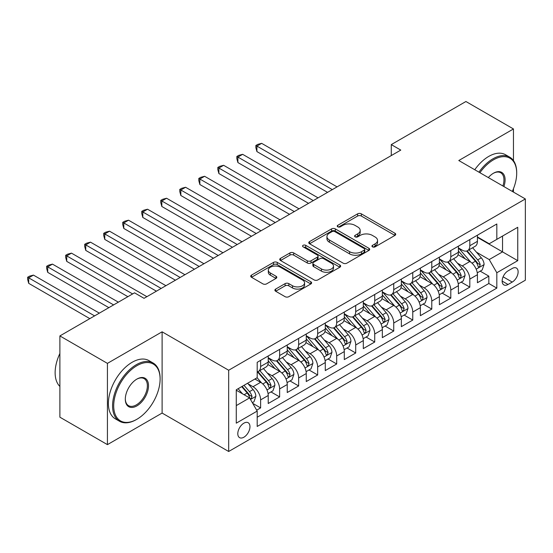 <?xml version="1.0" encoding="UTF-8"?>
<svg xmlns="http://www.w3.org/2000/svg" width="553" height="553" viewBox="0 0 553 553"><rect width="100%" height="100%" fill="white"/><g stroke="black" fill="none" stroke-linecap="round" stroke-linejoin="round"><path stroke-width="0.83" d="M372.501 246.859A1.846 1.065 0 0 0 375.114 246.859L394.946 235.405A2.641 1.521 0 0 0 395.72 234.327A2.641 1.521 0 0 0 394.946 233.248L361.344 213.852A2.641 1.521 0 0 0 357.611 213.852L337.779 225.306A1.846 1.065 0 0 0 337.233 226.059A1.846 1.065 0 0 0 337.779 226.813A1.846 1.065 0 0 0 340.392 226.813L342.957 225.327A8.447 4.88 0 0 1 354.908 225.327L357.708 226.944A8.447 4.88 0 0 1 360.183 230.394A8.447 4.88 0 0 1 357.708 233.843L355.137 235.329A1.846 1.065 0 0 0 354.597 236.083A1.846 1.065 0 0 0 355.137 236.836A1.846 1.065 0 0 0 357.75 236.836L360.321 235.35A8.447 4.88 0 0 1 372.266 235.35L375.065 236.967A8.447 4.88 0 0 1 377.54 240.417A8.447 4.88 0 0 1 375.065 243.866L372.501 245.352A1.846 1.065 0 0 0 371.955 246.106A1.846 1.065 0 0 0 372.501 246.859L372.501 245.352M243.887 437.216A8.606 4.97 120 0 0 249.507 429.633A8.606 4.97 120 0 0 248.186 422.741A8.606 4.97 120 0 0 243.887 423.163A8.606 4.97 120 0 0 238.26 430.746A8.606 4.97 120 0 0 239.58 437.644A8.606 4.97 120 0 0 243.887 437.216M275.664 289.081A2.641 1.521 0 0 0 274.889 290.159A2.641 1.521 0 0 0 275.664 291.237L285.092 296.678A2.641 1.521 0 0 0 288.825 296.678L310.848 283.959A2.641 1.521 0 0 0 311.622 282.88A2.641 1.521 0 0 0 310.848 281.802L277.247 262.405A2.641 1.521 0 0 0 273.514 262.405L251.491 275.124A2.641 1.521 0 0 0 250.716 276.203A2.641 1.521 0 0 0 251.491 277.274L262.875 283.855A2.641 1.521 0 0 0 266.608 283.855L276.037 278.408A2.641 1.521 0 0 0 276.811 277.329A2.641 1.521 0 0 0 276.037 276.251L270.389 272.995A7.065 4.078 0 0 1 268.323 270.113A7.065 4.078 0 0 1 272.677 266.346A7.065 4.078 0 0 1 280.378 267.23L302.498 279.998A7.065 4.078 0 0 1 304.565 282.88A7.065 4.078 0 0 1 300.203 286.648A7.065 4.078 0 0 1 292.509 285.763L288.825 283.634A2.641 1.521 0 0 0 285.092 283.634L275.664 289.081L275.664 291.237M162.105 331.814L107.427 363.376L59.883 335.927L59.883 417.183L107.427 444.633L162.105 413.063L228.672 451.49L228.672 370.24L162.105 331.814L162.105 413.063M513.461 160.591L513.461 128.96L458.79 160.522L525.35 198.956L228.672 370.24M513.461 128.96L465.916 101.51L391.275 144.603L391.275 155.58M59.883 335.927L134.531 292.834L144.043 298.323L400.78 150.091L391.275 144.603M343.143 263.159A2.641 1.521 0 0 0 346.876 263.159L368.906 250.44A2.641 1.521 0 0 0 369.68 249.362A2.641 1.521 0 0 0 368.906 248.283L335.305 228.887A2.641 1.521 0 0 0 331.572 228.887L309.542 241.606A2.641 1.521 0 0 0 308.768 242.684A2.641 1.521 0 0 0 309.542 243.762L343.143 263.159M303.839 247.26A1.846 1.065 0 0 1 305.719 247.516L305.719 245.325L339.881 265.046A2.641 1.521 0 0 1 340.648 266.124A2.641 1.521 0 0 1 339.881 267.203L317.851 279.915A2.641 1.521 0 0 1 314.118 279.915L280.516 260.518L280.516 258.362A2.641 1.521 0 0 0 279.742 259.44A2.641 1.521 0 0 0 280.516 260.518M280.516 258.362L289.945 252.921A2.641 1.521 0 0 1 293.678 252.921L307.302 260.788A2.641 1.521 0 0 0 311.035 260.788L317.291 257.18A2.641 1.521 0 0 0 318.065 256.101A2.641 1.521 0 0 0 317.291 255.023L303.106 246.832A1.846 1.065 0 0 1 302.56 246.078A1.846 1.065 0 0 1 303.701 245.09A1.846 1.065 0 0 1 305.719 245.325M256.675 410.181L260.622 407.9L252.728 403.344M248.235 383.955L253.011 386.713A10.756 6.214 60 0 1 260.622 399.888L268.226 395.492L268.226 403.51L279.638 396.923L270.984 391.925M267.258 372.978L272.028 375.729A10.756 6.214 60 0 1 279.638 388.904L287.242 384.515L287.242 392.533L298.655 385.946L290 380.948M286.274 361.994L291.051 364.752A10.756 6.214 60 0 1 298.655 377.927L306.265 373.538L306.265 381.549L317.671 374.962L309.023 369.964M305.291 351.017L310.067 353.768A10.756 6.214 60 0 1 317.671 366.95L325.282 362.554L325.282 370.572L336.694 363.985L328.04 358.987M324.307 340.033L329.083 342.791A10.756 6.214 60 0 1 336.694 355.966L344.298 351.577L344.298 359.588L355.71 353.001L347.056 348.01M343.33 329.056L348.1 331.814A10.756 6.214 60 0 1 355.71 344.989L363.314 340.593L363.314 348.611L374.727 342.024L366.072 337.026M362.346 318.072L367.123 320.83A10.756 6.214 60 0 1 374.727 334.005L382.337 329.616L382.337 337.634L393.743 331.047L385.095 326.049M381.363 307.095L386.139 309.853A10.756 6.214 60 0 1 393.743 323.028L401.354 318.639L401.354 326.65L412.766 320.063L404.112 315.065M400.379 296.118L405.155 298.869A10.756 6.214 60 0 1 412.766 312.051L420.37 307.655L420.37 315.673L431.782 309.086L423.128 304.088M419.402 285.134L424.172 287.892A10.756 6.214 60 0 1 431.782 301.067L439.386 296.678L439.386 304.689L450.799 298.102L442.144 293.111M438.418 274.157L443.195 276.915A10.756 6.214 60 0 1 450.799 290.09L458.409 285.694L458.409 293.712L469.815 287.125L469.815 279.106A10.756 6.214 -120 0 0 462.211 265.931L457.435 263.173M461.167 282.127L469.815 287.125M268.226 395.492A10.756 6.214 -120 0 0 260.622 382.317L254.912 379.026M287.242 384.515A10.756 6.214 -120 0 0 279.638 371.34L267.88 364.551M306.265 373.538A10.756 6.214 -120 0 0 298.655 360.362L286.896 353.567M325.282 362.554A10.756 6.214 -120 0 0 317.671 349.378L305.913 342.59M344.298 351.577A10.756 6.214 -120 0 0 336.694 338.401L324.929 331.606M363.314 340.593A10.756 6.214 -120 0 0 355.71 327.417L343.945 320.629M382.337 329.616A10.756 6.214 -120 0 0 374.727 316.44L362.968 309.652M401.354 318.639A10.756 6.214 -120 0 0 393.743 305.456L381.985 298.668M420.37 307.655A10.756 6.214 -120 0 0 412.766 294.479L401.001 287.691M439.386 296.678A10.756 6.214 -120 0 0 431.782 283.502L420.017 276.707M458.409 285.694A10.756 6.214 -120 0 0 450.799 272.518L439.041 265.73M512.23 268.461L508.041 270.873A8.336 4.811 120 0 0 502.594 278.221A8.336 4.811 120 0 0 503.873 284.899A8.336 4.811 120 0 0 508.041 284.491L512.23 282.071A8.336 4.811 120 0 0 517.677 274.723A8.336 4.811 120 0 0 516.398 268.046A8.336 4.811 120 0 0 512.23 268.461M228.672 451.49L525.35 280.205L525.35 198.956M236.276 405.598L249.59 397.911L257.193 411.086L257.193 426.46L496.822 288.113L496.822 272.74L489.218 259.564L476.451 252.196M257.193 411.086L236.276 423.163L236.276 389.782L257.193 377.706L257.193 362.333L496.822 223.986L496.822 239.359L517.746 227.283L517.746 260.663L496.822 272.74M268.226 357.722L272.028 359.92A10.756 6.214 60 0 0 277.412 360.452L285.016 356.063A10.756 6.214 -120 0 0 287.242 351.134L287.242 344.989M287.242 346.745L291.051 348.943A10.756 6.214 60 0 0 296.429 349.475L304.032 345.079A10.756 6.214 -120 0 0 306.265 340.157L306.265 334.005M306.265 335.761L310.067 337.959A10.756 6.214 60 0 0 315.445 338.491L323.056 334.102A10.756 6.214 -120 0 0 325.282 329.173L325.282 323.028M325.282 324.784L329.083 326.982A10.756 6.214 60 0 0 334.461 327.514L342.072 323.118A10.756 6.214 -120 0 0 344.298 318.196L344.298 312.044M344.298 313.807L348.1 315.998A10.756 6.214 60 0 0 353.485 316.53L361.088 312.141A10.756 6.214 -120 0 0 363.314 307.219L363.314 301.067M363.314 302.823L367.123 305.021A10.756 6.214 60 0 0 372.501 305.553L380.105 301.164A10.756 6.214 -120 0 0 382.337 296.235L382.337 290.09M382.337 291.846L386.139 294.037A10.756 6.214 60 0 0 391.517 294.576L399.128 290.18A10.756 6.214 -120 0 0 401.354 285.258L401.354 279.106M401.354 280.862L405.155 283.06A10.756 6.214 60 0 0 410.533 283.592L418.144 279.203A10.756 6.214 -120 0 0 420.37 274.274L420.37 268.129M420.37 269.885L424.172 272.083A10.756 6.214 60 0 0 429.557 272.615L437.16 268.219A10.756 6.214 -120 0 0 439.386 263.297L439.386 257.145M439.386 258.908L443.195 261.099A10.756 6.214 60 0 0 448.573 261.631L456.177 257.242A10.756 6.214 -120 0 0 458.409 252.313L458.409 246.168M257.193 417.239L488.838 283.502L488.838 276.141L477.426 282.728L477.426 274.717A10.756 6.214 -120 0 0 469.815 261.541L458.057 254.746M458.409 247.924L462.211 250.122A10.756 6.214 -120 0 0 467.589 250.654A10.756 6.214 -120 0 0 469.815 245.726L469.815 239.58M467.589 250.654L475.2 246.265A10.756 6.214 -120 0 0 477.426 241.336L477.426 235.191M260.622 360.356L260.622 366.508A10.756 6.214 60 0 1 258.389 371.429A10.756 6.214 60 0 1 257.193 371.865M258.389 371.429L266 367.04A10.756 6.214 -120 0 0 268.226 362.118L268.226 355.966M279.638 349.378L279.638 355.531A10.756 6.214 60 0 1 277.412 360.452M298.655 338.401L298.655 344.547A10.756 6.214 60 0 1 296.429 349.475M317.671 327.417L317.671 333.57A10.756 6.214 60 0 1 315.445 338.491M336.694 316.44L336.694 322.586A10.756 6.214 60 0 1 334.461 327.514M355.71 305.456L355.71 311.609A10.756 6.214 60 0 1 353.485 316.53M374.727 294.479L374.727 300.632A10.756 6.214 60 0 1 372.501 305.553M393.743 283.502L393.743 289.648A10.756 6.214 60 0 1 391.517 294.576M412.766 272.518L412.766 278.671A10.756 6.214 60 0 1 410.533 283.592M431.782 261.541L431.782 267.687A10.756 6.214 60 0 1 429.557 272.615M450.799 250.557L450.799 256.71A10.756 6.214 60 0 1 448.573 261.631M450.799 290.09L450.799 298.102M431.782 301.067L431.782 309.086M412.766 312.051L412.766 320.063M393.743 323.028L393.743 331.047M374.727 334.005L374.727 342.024M355.71 344.989L355.71 353.001M336.694 355.966L336.694 363.985M317.671 366.95L317.671 374.962M298.655 377.927L298.655 385.946M279.638 388.904L279.638 396.923M260.622 399.888L260.622 407.9M249.59 397.911L236.276 390.224M489.218 259.564L502.532 251.878L502.532 236.069L517.746 227.283M477.426 237.382L517.746 260.663M477.426 236.947L489.218 243.755L496.822 239.359M513.461 192.091L513.461 188.718M107.427 363.376L107.427 444.633M480.184 271.15L488.838 276.141M488.838 283.502L496.822 288.113M373.24 247.122L375.065 246.064A8.447 4.88 0 0 0 377.54 242.615L377.54 240.417M360.183 230.394L360.183 232.592A8.447 4.88 0 0 1 357.708 236.041L355.876 237.099M394.911 235.426L361.344 216.05A2.641 1.521 0 0 0 357.611 216.05L338.519 227.076M368.872 250.461L335.305 231.085A2.641 1.521 0 0 0 331.572 231.085L309.576 243.783M364.24 250.115A1.846 1.065 0 0 0 364.78 249.362A1.846 1.065 0 0 0 364.24 248.608L334.745 231.583A1.846 1.065 0 0 0 332.132 231.583L329.422 233.145A8.447 4.88 0 0 0 326.947 236.594A8.447 4.88 0 0 0 329.422 240.043L349.586 251.684A8.447 4.88 0 0 0 361.531 251.684L364.24 250.115L364.24 252.313A1.846 1.065 0 0 0 364.78 251.56L364.78 249.362M326.947 236.594L326.947 238.785A8.447 4.88 0 0 0 329.422 242.235L329.422 240.043M364.24 252.313L361.531 253.875A8.447 4.88 0 0 1 349.586 253.875L329.422 242.235M280.551 260.539L289.945 255.12L289.945 252.921M318.065 256.101L318.065 258.292A2.641 1.521 0 0 1 317.291 259.371L311.035 262.986A2.641 1.521 0 0 1 307.302 262.986L293.678 255.12A2.641 1.521 0 0 0 289.945 255.12M305.719 247.516L339.846 267.223M321.445 268.952A7.065 4.078 0 0 0 329.139 269.836A7.065 4.078 0 0 0 333.5 266.069A7.065 4.078 0 0 0 331.434 263.187L323.636 258.686A2.641 1.521 0 0 0 319.904 258.686L313.648 262.295A2.641 1.521 0 0 0 312.874 263.373A2.641 1.521 0 0 0 313.648 264.452L321.445 268.952L321.445 271.15A7.065 4.078 0 0 0 329.139 272.035A7.065 4.078 0 0 0 333.5 268.267L333.5 266.069M312.874 263.373L312.874 265.571A2.641 1.521 0 0 0 313.648 266.65L313.648 264.452M321.445 271.15L313.648 266.65M304.565 282.88L304.565 285.078A7.065 4.078 0 0 1 300.203 288.846A7.065 4.078 0 0 1 292.509 287.961L288.825 285.832A2.641 1.521 0 0 0 285.092 285.832L275.698 291.258M268.323 270.113L268.323 272.304A7.065 4.078 0 0 0 270.389 275.187L270.389 272.995M276.002 278.429L270.389 275.187M310.814 283.979L277.247 264.604A2.641 1.521 0 0 0 273.514 264.604L251.525 277.295M477.267 272.829L482.181 269.995L484.082 264.507A7.127 4.113 -120 0 0 481.304 257.816L472.615 247.751M470.873 262.233L460.566 250.302A20.572 11.876 -120 0 0 458.409 248.041M465.225 258.887L459.46 252.216A17.081 9.857 -120 0 0 458.409 251.069M337.074 186.879L261.666 143.345L256.91 146.089L256.91 151.577L327.563 192.368M466.621 251.041L475.407 261.216A7.127 4.113 60 0 1 477.951 266.124L478.469 266.968L479.43 266.836L480.232 264.811A7.127 4.113 -120 0 0 477.688 259.896L468.999 249.838M467.14 250.875L476.582 261.811A3.629 2.094 60 0 1 477.495 263.228L480.232 264.811M256.91 151.577L255.866 147.679L255.866 145.48L332.318 189.624M255.866 145.48L257.767 144.381L261.666 143.345M512.306 191.421A32.814 18.947 120 0 0 516.696 173.207A32.814 18.947 120 0 0 493.497 159.81A32.814 18.947 120 0 0 479.914 172.723M478.933 172.156A33.622 19.41 -60 0 1 492.923 158.822A33.622 19.41 -60 0 1 509.735 157.156A33.622 19.41 -60 0 1 516.696 172.55L516.696 173.207M488.334 177.582A16.403 9.47 -60 0 1 493.497 173.207L493.497 173.207A16.403 9.47 -60 0 1 503.887 186.561M474.75 169.743A33.622 19.41 -60 0 1 488.741 156.409A33.622 19.41 -60 0 1 505.553 154.743L509.735 157.156M502.884 185.988A15.602 9.007 120 0 0 500.721 172.764A15.602 9.007 120 0 0 493.207 173.379M136.335 419.596L136.909 419.264A32.814 18.947 120 0 0 160.107 379.082A32.814 18.947 120 0 0 136.909 365.685A32.814 18.947 120 0 0 113.704 405.867A32.814 18.947 120 0 0 136.909 419.264L136.335 419.596A33.622 19.41 -60 0 1 119.531 421.262A33.622 19.41 -60 0 1 114.374 394.324A33.622 19.41 -60 0 1 136.335 364.697A33.622 19.41 -60 0 1 153.146 363.031A33.622 19.41 -60 0 1 160.107 378.418L160.107 379.082M136.909 405.874A16.403 9.47 -60 0 1 125.31 399.176A16.403 9.47 -60 0 1 136.909 379.082L136.909 379.082A16.403 9.47 -60 0 1 148.508 385.78A16.403 9.47 -60 0 1 136.909 405.874M125.31 398.837A15.602 9.007 120 0 0 128.538 405.653A15.602 9.007 120 0 0 136.335 404.886A15.602 9.007 120 0 0 146.531 391.137A15.602 9.007 120 0 0 144.139 378.639A15.602 9.007 120 0 0 136.619 379.247M119.531 421.262L115.342 418.849A33.622 19.41 -60 0 1 110.192 391.904A33.622 19.41 -60 0 1 132.153 362.277A33.622 19.41 -60 0 1 148.964 360.618L153.146 363.031M59.883 386.436A33.622 19.41 -60 0 1 59.883 353.498M458.243 283.813L463.158 280.972L465.059 275.484A7.127 4.113 -120 0 0 462.287 268.793L453.598 258.735M451.856 273.217L441.55 261.286A20.572 11.876 -120 0 0 439.386 259.025M446.202 269.864L440.444 263.193A17.081 9.857 -120 0 0 439.386 262.046M318.051 197.856L242.649 154.322L237.894 157.066L237.894 162.554L308.546 203.345M447.605 262.018L456.391 272.194A7.127 4.113 60 0 1 458.935 277.108L459.453 277.952L460.414 277.813L461.216 275.788A7.127 4.113 -120 0 0 458.672 270.88L449.983 260.816M448.117 261.852L457.566 272.788A3.629 2.094 60 0 1 458.478 274.205L461.216 275.788M237.894 162.554L236.85 158.656L236.85 156.464L313.302 200.601M236.85 156.464L238.751 155.365L242.649 154.322M439.227 294.79L444.142 291.956L446.043 286.461A7.127 4.113 -120 0 0 443.271 279.77L434.582 269.712M432.84 284.194L422.533 272.263A20.572 11.876 -120 0 0 420.37 270.002M427.186 280.848L421.421 274.17A17.081 9.857 -120 0 0 420.37 273.023M299.035 208.834L223.633 165.299L218.877 168.043L218.877 173.538L289.523 214.329M428.582 273.002L437.375 283.177A7.127 4.113 60 0 1 439.911 288.085L440.43 288.929L441.398 288.797L442.2 286.765A7.127 4.113 -120 0 0 439.656 281.857L430.967 271.8M429.1 272.836L438.543 283.765A3.629 2.094 60 0 1 439.462 285.189L442.2 286.765M218.877 173.538L217.827 169.64L217.827 167.441L294.279 211.578M217.827 167.441L219.735 166.342L223.633 165.299M420.211 305.774L425.126 302.933L427.027 297.445A7.127 4.113 -120 0 0 424.248 290.754L415.559 280.689M413.824 295.178L403.517 283.247A20.572 11.876 -120 0 0 401.354 280.979M408.169 291.825L402.404 285.154A17.081 9.857 -120 0 0 401.354 284.007M280.018 219.818L204.61 176.283L199.854 179.027L199.854 184.515L270.507 225.306M409.566 283.979L418.358 294.155A7.127 4.113 60 0 1 420.895 299.062L421.414 299.913L422.374 299.774L423.176 297.749A7.127 4.113 -120 0 0 420.639 292.841L411.95 282.777M410.084 283.813L419.527 294.749A3.629 2.094 60 0 1 420.439 296.166L423.176 297.749M199.854 184.515L198.81 180.617L198.81 178.425L275.263 222.562M198.81 178.425L200.711 177.326L204.61 176.283M401.195 316.751L406.109 313.917L408.01 308.422A7.127 4.113 -120 0 0 405.231 301.731L396.542 291.673M394.801 306.155L384.501 294.224A20.572 11.876 -120 0 0 382.337 291.963M389.153 302.809L383.388 296.132A17.081 9.857 -120 0 0 382.337 294.984M261.002 230.795L185.594 187.26L180.838 190.004L180.838 195.499L251.491 236.283M390.549 294.956L399.335 305.138A7.127 4.113 60 0 1 401.879 310.046L402.397 310.89L403.358 310.751L404.16 308.726A7.127 4.113 -120 0 0 401.616 303.818L392.927 293.761M391.068 294.79L400.51 305.726A3.629 2.094 60 0 1 401.423 307.15L404.16 308.726M180.838 195.499L179.794 191.601L179.794 189.403L256.246 233.539M179.794 189.403L181.695 188.303L185.594 187.26M382.178 327.729L387.086 324.894L388.987 319.406A7.127 4.113 -120 0 0 386.215 312.715L377.526 302.65M375.784 317.132L365.478 305.201A20.572 11.876 -120 0 0 363.314 302.94M370.13 313.786L364.372 307.115A17.081 9.857 -120 0 0 363.314 305.968M241.979 241.779L166.577 198.244L161.822 200.988L161.822 206.476L232.474 247.267M371.533 305.94L380.319 316.116A7.127 4.113 60 0 1 382.863 321.023L383.381 321.874L384.342 321.735L385.144 319.71A7.127 4.113 -120 0 0 382.6 314.795L373.911 304.738M372.045 305.774L381.494 316.71A3.629 2.094 60 0 1 382.406 318.127L385.144 319.71M161.822 206.476L160.778 202.578L160.778 200.38L237.23 244.523M160.778 200.38L162.679 199.287L166.577 198.244M363.155 338.713L368.07 335.871L369.971 330.383A7.127 4.113 -120 0 0 367.199 323.692L358.51 313.634M356.768 328.116L346.461 316.185A20.572 11.876 -120 0 0 344.298 313.924M351.114 324.77L345.349 318.093A17.081 9.857 -120 0 0 344.298 316.945M222.963 252.756L147.561 209.221L142.805 211.965L142.805 217.453L213.458 258.244M352.51 316.917L361.303 327.093A7.127 4.113 60 0 1 363.839 332.007L364.358 332.851L365.326 332.712L366.127 330.687A7.127 4.113 -120 0 0 363.584 325.779L354.895 315.715M353.028 316.751L362.471 327.687A3.629 2.094 60 0 1 363.39 329.111L366.127 330.687M142.805 217.453L141.755 213.555L141.755 211.364L218.207 255.5M141.755 211.364L143.662 210.264L147.561 209.221M344.139 349.69L349.054 346.855L350.955 341.367A7.127 4.113 -120 0 0 348.176 334.669L339.487 324.611M337.752 339.093L327.445 327.162A20.572 11.876 -120 0 0 325.282 324.901M332.097 335.747L326.332 329.076A17.081 9.857 -120 0 0 325.282 327.929M203.946 263.733L128.538 220.198L123.789 222.949L123.789 228.437L194.435 269.228M333.494 327.901L342.286 338.077A7.127 4.113 60 0 1 344.823 342.984L345.342 343.828L346.309 343.696L347.104 341.664A7.127 4.113 -120 0 0 344.567 336.756L335.878 326.699M334.012 327.735L343.454 338.664A3.629 2.094 60 0 1 344.367 340.088L347.104 341.664M123.789 228.437L122.738 224.539L122.738 222.341L199.191 266.484M122.738 222.341L124.639 221.241L128.538 220.198M325.123 360.674L330.037 357.832L331.938 352.344A7.127 4.113 -120 0 0 329.159 345.653L320.47 335.588M318.728 350.077L308.429 338.146A20.572 11.876 -120 0 0 306.265 335.878M313.081 346.724L307.316 340.054A17.081 9.857 -120 0 0 306.265 338.906M184.93 274.717L109.522 231.182L104.766 233.926L104.766 239.414L175.419 280.205M314.477 338.878L323.263 349.054A7.127 4.113 60 0 1 325.807 353.968L326.325 354.812L327.286 354.673L328.088 352.648A7.127 4.113 -120 0 0 325.551 347.74L316.855 337.676M314.996 338.713L324.438 349.648A3.629 2.094 60 0 1 325.351 351.065L328.088 352.648M104.766 239.414L103.722 235.516L103.722 233.325L180.174 277.461M103.722 233.325L105.623 232.225L109.522 231.182M306.106 371.651L311.021 368.816L312.915 363.321A7.127 4.113 -120 0 0 310.143 356.63L301.454 346.572M299.712 361.054L289.406 349.123A20.572 11.876 -120 0 0 287.242 346.862M294.065 357.708L288.3 351.031A17.081 9.857 -120 0 0 287.242 349.883M165.907 285.694L90.505 242.159L85.75 244.903L85.75 250.398L156.402 291.182M295.461 349.862L304.247 360.038A7.127 4.113 60 0 1 306.791 364.945L307.309 365.789L308.27 365.657L309.072 363.625A7.127 4.113 -120 0 0 306.528 358.717L297.839 348.66M295.973 349.696L305.422 360.625A3.629 2.094 60 0 1 306.334 362.049L309.072 363.625M85.75 250.398L84.706 246.5L84.706 244.302L161.158 288.438M84.706 244.302L86.607 243.202L90.505 242.159M287.083 382.635L291.998 379.793L293.899 374.305A7.127 4.113 -120 0 0 291.127 367.614L282.438 357.549M280.696 372.038L270.389 360.107A20.572 11.876 -120 0 0 268.226 357.839M275.041 368.685L269.276 362.015A17.081 9.857 -120 0 0 268.226 360.867M146.891 296.678L71.489 253.143L66.733 255.887L66.733 261.375L127.874 296.678M276.438 360.839L285.23 371.015A7.127 4.113 60 0 1 287.767 375.922L288.286 376.773L289.254 376.634L290.055 374.609A7.127 4.113 -120 0 0 287.512 369.694L278.823 359.637M276.956 360.674L286.399 371.609A3.629 2.094 60 0 1 287.318 373.026L290.055 374.609M66.733 261.375L65.683 257.477L65.683 255.279L132.63 293.933M65.683 255.279L67.59 254.186L71.489 253.143M268.067 393.612L272.982 390.771L274.882 385.282A7.127 4.113 -120 0 0 272.111 378.591L263.415 368.533M261.68 383.015L257.124 377.747M256.025 379.669L255.286 378.812M118.363 302.166L52.466 264.12L47.717 266.864L47.717 272.353L108.858 307.655M257.421 371.816L266.214 381.992A7.127 4.113 60 0 1 268.751 386.906L269.27 387.75L270.237 387.612L271.032 385.586A7.127 4.113 -120 0 0 268.495 380.678L259.806 370.614M257.94 371.651L267.382 382.586A3.629 2.094 60 0 1 268.302 384.01L271.032 385.586M47.717 272.353L46.666 268.461L46.666 266.263L113.614 304.91M46.666 266.263L48.567 265.164L52.466 264.12M252.348 402.688L253.965 401.755L255.866 396.266A7.127 4.113 -120 0 0 253.087 389.568L247.62 383.236M242.511 393.826L238.108 388.724M237.009 390.646L236.276 389.803M99.346 313.143L33.45 275.104L28.694 277.848L28.694 283.336L89.835 318.639M241.723 386.644L247.191 392.976A7.127 4.113 60 0 1 249.735 397.884L250.253 398.727L251.214 398.595L252.016 396.57A7.127 4.113 -120 0 0 249.479 391.655L244.004 385.323M242.166 386.388L248.366 393.57A3.629 2.094 60 0 1 249.279 394.987L252.016 396.57M28.694 283.336L27.65 279.438L27.65 277.24L94.591 315.887M27.65 277.24L29.551 276.141L33.45 275.104M253.011 386.713L260.622 382.317M272.028 375.729L279.638 371.34M291.051 364.752L298.655 360.362M310.067 353.768L317.671 349.378M329.083 342.791L336.694 338.401M348.1 331.814L355.71 327.417M367.123 320.83L374.727 316.44M386.139 309.853L393.743 305.456M405.155 298.869L412.766 294.479M424.172 287.892L431.782 283.502M443.195 276.915L450.799 272.518M462.211 265.931L469.815 261.541M469.815 245.726L477.426 241.336M260.622 366.508L268.226 362.118M279.638 355.531L287.242 351.134M298.655 344.547L306.265 340.157M317.671 333.57L325.282 329.173M336.694 322.586L344.298 318.196M355.71 311.609L363.314 307.219M374.727 300.632L382.337 296.235M393.743 289.648L401.354 285.258M412.766 278.671L420.37 274.274M431.782 267.687L439.386 263.297M450.799 256.71L458.409 252.313M469.815 279.106L477.426 274.717M503.106 276.804L512.23 282.071M502.145 281.083L508.041 284.491M375.065 246.064L375.065 243.866M355.137 236.836L355.137 235.329M357.708 236.041L357.708 233.843M337.779 226.813L337.779 225.306M357.611 216.05L357.611 213.852M361.344 216.05L361.344 213.852M394.946 235.405L394.946 233.248M309.542 243.762L309.542 241.606M331.572 231.085L331.572 228.887M335.305 231.085L335.305 228.887M368.906 250.44L368.906 248.283M349.586 253.875L349.586 251.684M361.531 253.875L361.531 251.684M293.678 255.12L293.678 252.921M307.302 262.986L307.302 260.788M311.035 262.986L311.035 260.788M317.291 259.371L317.291 257.18M339.881 267.203L339.881 265.046M285.092 285.832L285.092 283.634M288.825 285.832L288.825 283.634M292.509 287.961L292.509 285.763M276.037 278.408L276.037 276.251M251.491 277.274L251.491 275.124M273.514 264.604L273.514 262.405M277.247 264.604L277.247 262.405M310.848 283.959L310.848 281.802M476.174 269.18L484.034 264.645M460.566 250.302L461.548 249.742M477.688 259.896L481.304 257.816M472.013 263.18L475.407 261.216M457.158 280.157L465.018 275.622M441.55 261.286L442.531 260.719M458.672 270.88L462.287 268.793M452.99 274.157L456.391 272.194M438.142 291.134L445.995 286.599M422.533 272.263L423.515 271.696M439.656 281.857L443.271 279.77M433.974 285.141L437.375 283.177M419.126 302.118L426.978 297.583M403.517 283.247L404.492 282.68M420.639 292.841L424.248 290.754M414.957 296.118L418.358 294.155M400.109 313.095L407.962 308.56M384.501 294.224L385.476 293.657M401.616 303.818L405.231 301.731M395.941 307.095L399.335 305.138M381.086 324.079L388.946 319.544M365.478 305.201L366.459 304.641M382.6 314.795L386.215 312.715M376.918 318.079L380.319 316.116M362.07 335.056L369.922 330.521M346.461 316.185L347.443 315.618M363.584 325.779L367.199 323.692M357.902 329.056L361.303 327.093M343.054 346.04L350.906 341.498M327.445 327.162L328.42 326.595M344.567 336.756L348.176 334.669M338.885 340.04L342.286 338.077M324.037 357.017L331.89 352.482M308.429 338.146L309.404 337.579M325.551 347.74L329.159 345.653M319.869 351.017L323.263 349.054M305.014 367.994L312.874 363.459M289.406 349.123L290.387 348.556M306.528 358.717L310.143 356.63M300.846 362.001L304.247 360.038M285.998 378.978L293.857 374.443M270.389 360.107L271.371 359.54M287.512 369.694L291.127 367.614M281.83 372.978L285.23 371.015M266.981 389.955L274.834 385.42M268.495 380.678L272.111 378.591M262.813 383.955L266.214 381.992M250.495 399.473L255.818 396.404M249.479 391.655L253.087 389.568M244.115 394.752L247.191 392.976"/></g></svg>
